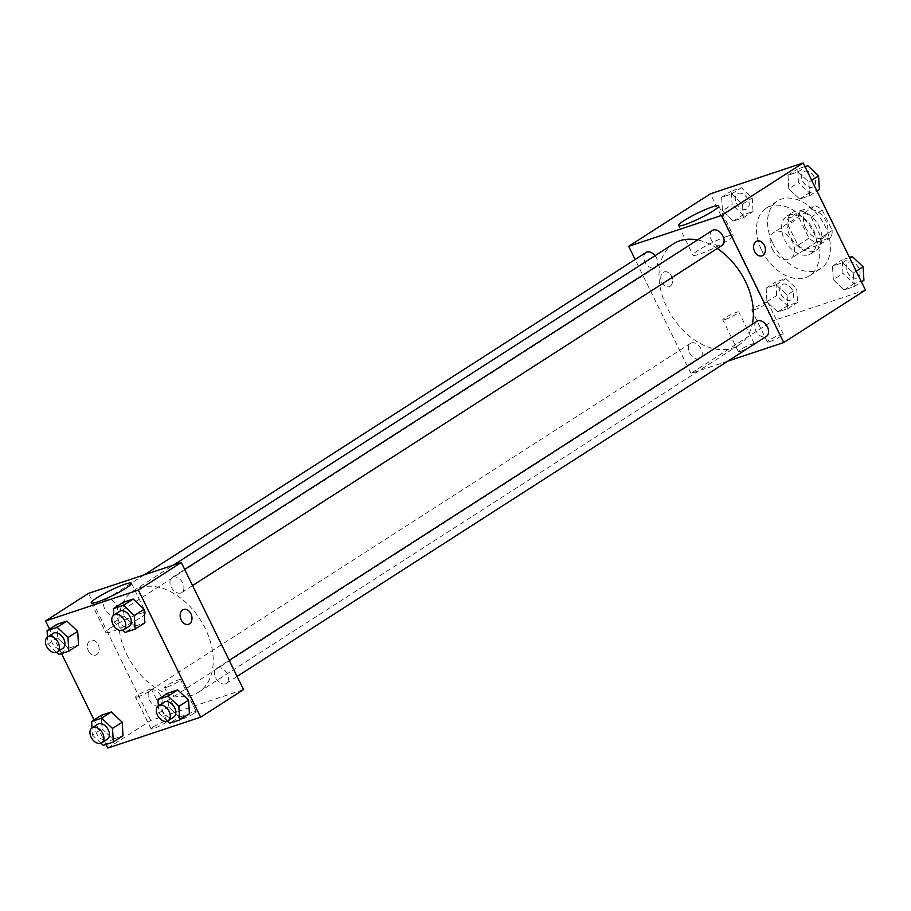 <?xml version="1.0" encoding="UTF-8"?>
<svg xmlns="http://www.w3.org/2000/svg" width="911" height="911" viewBox="0 0 911 911"><rect width="100%" height="100%" fill="white"/><g stroke="black" fill="none" stroke-linecap="round" stroke-linejoin="round"><path stroke-width="0.68" stroke-dasharray="4.55 3.42" d="M772.232 248.862A15.601 10.522 -122.7 0 0 790.805 258.61A15.601 10.522 -122.7 0 0 791.226 239.798A15.601 10.522 -122.7 0 0 773.94 232.362A15.601 10.522 -122.7 0 0 772.232 248.862M805.472 227.499A15.601 10.522 -122.7 0 0 824.056 237.259A15.601 10.522 -122.7 0 0 824.466 218.446A15.601 10.522 -122.7 0 0 807.192 210.999A15.601 10.522 -122.7 0 0 805.472 227.499M800.393 210.714L815.277 205.772A21.181 14.28 -122.7 0 1 822.223 210.088L832.21 230.46A21.181 14.28 -122.7 0 1 830.843 237.543L815.96 242.485A21.181 14.28 -122.7 0 1 809.014 238.17L799.027 217.797A21.181 14.28 -122.7 0 1 800.393 210.714L789.313 217.831L804.197 212.889L815.277 205.772M830.843 237.543L819.763 244.66L804.88 249.603L815.96 242.485M809.014 238.17L797.934 245.298L787.947 224.915L799.027 217.797M797.934 245.298A21.181 14.28 -122.7 0 0 804.88 249.603M819.763 244.66A21.181 14.28 -122.7 0 0 821.13 237.577L832.21 230.46M804.197 212.889A21.181 14.28 -122.7 0 1 811.143 217.205L821.13 237.577M789.313 217.831A21.181 14.28 -122.7 0 0 787.947 224.915M814.263 251.106A22.285 15.02 57.3 0 1 790.919 237.748A22.285 15.02 57.3 0 1 792.49 212.502A22.285 15.02 57.3 0 1 817.178 223.127A22.285 15.02 57.3 0 1 816.586 250.001A22.285 15.02 57.3 0 1 814.263 251.106M808.729 254.67A22.285 15.02 -122.7 0 0 811.041 253.554A22.285 15.02 -122.7 0 0 811.633 226.691A22.285 15.02 -122.7 0 0 786.956 216.055A22.285 15.02 -122.7 0 0 784.496 239.627A22.285 15.02 -122.7 0 0 808.729 254.67M811.143 217.205L822.223 210.088M772.892 243.488A40.118 27.045 -122.7 0 0 820.686 268.563A40.118 27.045 -122.7 0 0 821.745 220.189A40.118 27.045 -122.7 0 0 777.311 201.058A40.118 27.045 -122.7 0 0 772.892 243.488M761.812 250.605A40.118 27.045 -122.7 0 0 809.606 275.68A40.118 27.045 -122.7 0 0 810.665 227.306A40.118 27.045 -122.7 0 0 766.231 208.175A40.118 27.045 -122.7 0 0 761.812 250.605M865.45 290.04L772.642 320.9L710.386 193.815M787.047 295.05L787.856 308.635L777.812 311.972L766.948 301.735L766.14 288.149L776.183 284.813L787.047 295.05L787.856 308.635L777.812 311.972L766.948 301.735L766.14 288.149L776.183 284.813L787.047 295.05L796.738 288.821L797.558 302.406L787.503 305.743L776.65 295.506L775.83 281.92L785.874 278.584L796.738 288.821M833.303 279.666L832.495 266.08L842.538 262.744L853.402 272.993L854.211 286.578L844.167 289.914L833.303 279.666L832.495 266.08L842.538 262.744L853.402 272.993L854.211 286.578L844.167 289.914L833.303 279.666L843.005 273.437L842.185 259.851L849.473 257.437M788.789 188.805L787.981 175.219L798.025 171.872L808.888 182.12L809.697 195.706L799.653 199.042L788.789 188.805L787.981 175.219L798.025 171.872L808.888 182.12L809.697 195.706L799.653 199.042L788.789 188.805L798.491 182.576L797.672 168.99L804.96 166.565M722.434 210.862L721.626 197.277L731.67 193.941L742.533 204.189L743.342 217.775L733.298 221.111L722.434 210.862L721.626 197.277L731.67 193.941L742.533 204.189L743.342 217.775L733.298 221.111L722.434 210.862L732.137 204.633L731.317 191.048L741.36 187.712L752.224 197.96L753.033 211.534L742.989 214.882L732.137 204.633M757.03 241.062L757.03 241.062A7.8 5.682 71.6 0 0 756.084 241.517A7.8 5.682 71.6 0 0 754.354 250.935A7.8 5.682 71.6 0 0 761.949 255.866L761.949 255.866M726.989 236.382A22.365 2.801 -26.1 0 0 704.613 246.551A22.365 2.801 -26.1 0 0 693.009 255.148A22.365 2.801 -26.1 0 0 714.326 247.826A22.365 2.801 -26.1 0 0 733.173 235.471A22.365 2.801 -26.1 0 0 726.989 236.382M670.097 286.27A7.8 5.682 71.6 0 0 671.828 276.864A7.8 5.682 71.6 0 0 664.233 271.922A7.8 5.682 71.6 0 0 661.295 281.112A7.8 5.682 71.6 0 0 669.152 286.726A7.8 5.682 71.6 0 0 670.097 286.27A7.8 5.682 -108.4 0 1 669.152 286.726A7.8 5.682 -108.4 0 1 661.306 281.112A7.8 5.682 -108.4 0 1 664.233 271.922A7.8 5.682 -108.4 0 1 671.828 276.853A7.8 5.682 -108.4 0 1 670.097 286.27M727.878 361.12L690.925 373.408L772.642 320.9M690.925 373.408L635.115 259.487M769.829 341.579A8.916 1.116 -26.1 0 0 778.757 337.525A8.916 1.116 -26.1 0 0 783.38 334.098A8.916 1.116 -26.1 0 0 774.885 337.024A8.916 1.116 -26.1 0 0 767.369 341.944A8.916 1.116 -26.1 0 0 769.829 341.579M740.837 351.225A8.916 1.116 -26.1 0 0 749.753 347.171A8.916 1.116 -26.1 0 0 754.376 343.743A8.916 1.116 -26.1 0 0 745.881 346.658A8.916 1.116 -26.1 0 0 738.365 351.589A8.916 1.116 -26.1 0 0 740.837 351.225M754.274 309.808A8.916 1.116 153.9 0 1 751.803 310.173A8.916 1.116 153.9 0 1 759.318 305.253A8.916 1.116 153.9 0 1 767.814 302.327A8.916 1.116 153.9 0 1 763.19 305.754A8.916 1.116 153.9 0 1 754.274 309.808M725.27 319.454A8.916 1.116 153.9 0 1 722.799 319.818A8.916 1.116 153.9 0 1 730.315 314.887A8.916 1.116 153.9 0 1 738.81 311.972A8.916 1.116 153.9 0 1 734.186 315.4A8.916 1.116 153.9 0 1 725.27 319.454M645.945 252.529A8.916 6.013 -122.7 0 0 645.705 263.279A8.916 6.013 -122.7 0 0 655.578 267.527A8.916 6.013 -122.7 0 0 656.558 258.098A8.916 6.013 -122.7 0 0 655.02 255.672M756.813 321.332A8.916 6.013 -122.7 0 0 755.834 330.761A8.916 6.013 -122.7 0 0 766.458 336.33M689.479 352.819A8.916 6.013 -122.7 0 0 700.092 358.399A8.916 6.013 -122.7 0 0 700.331 347.649A8.916 6.013 -122.7 0 0 690.458 343.39A8.916 6.013 -122.7 0 0 689.479 352.819M712.3 230.46A8.916 6.013 -122.7 0 0 711.32 239.889A8.916 6.013 -122.7 0 0 721.933 245.469M673.628 243.727A60.263 40.619 -122.7 0 0 666.989 307.462A60.263 40.619 -122.7 0 0 738.775 345.132A60.263 40.619 -122.7 0 0 752.304 324.225M717.242 248.487A60.263 40.619 -122.7 0 0 697.53 239.957M126.811 654.519A60.263 40.619 -122.7 0 0 198.598 692.189A60.263 40.619 -122.7 0 0 200.204 619.526A60.263 40.619 -122.7 0 0 133.439 590.783A60.263 40.619 -122.7 0 0 126.811 654.519M116.38 605.155A8.916 6.013 57.3 0 1 115.401 614.583A8.916 6.013 57.3 0 1 105.528 610.336A8.916 6.013 57.3 0 1 105.767 599.586A8.916 6.013 57.3 0 1 116.38 605.155M215.656 677.818A8.916 6.013 -122.7 0 0 226.27 683.387A8.916 6.013 -122.7 0 0 226.509 672.637A8.916 6.013 -122.7 0 0 216.636 668.389A8.916 6.013 -122.7 0 0 215.656 677.818M149.302 699.876A8.916 6.013 -122.7 0 0 159.915 705.456A8.916 6.013 -122.7 0 0 160.154 694.706A8.916 6.013 -122.7 0 0 150.281 690.447A8.916 6.013 -122.7 0 0 149.302 699.876M171.143 586.946A8.916 6.013 -122.7 0 0 181.756 592.526A8.916 6.013 -122.7 0 0 181.995 581.776A8.916 6.013 -122.7 0 0 172.122 577.517A8.916 6.013 -122.7 0 0 171.143 586.946M107.805 748.045L150.748 720.464L243.556 689.604M150.748 720.464L88.492 593.368M193.906 713.404A8.916 1.116 -26.1 0 0 196.116 711.411A8.916 1.116 -26.1 0 0 187.609 714.338A8.916 1.116 -26.1 0 0 180.093 719.257A8.916 1.116 -26.1 0 0 182.564 718.893A8.916 1.116 -26.1 0 0 193.906 713.404M153.299 726.91A8.916 1.116 -26.1 0 0 151.101 728.902A8.916 1.116 -26.1 0 0 153.56 728.538A8.916 1.116 -26.1 0 0 162.477 724.484A8.916 1.116 -26.1 0 0 167.112 721.057A8.916 1.116 -26.1 0 0 161.862 722.491A8.916 1.116 -26.1 0 0 153.299 726.91M68.462 648.256L78.505 644.92L68.462 648.256L57.598 638.007L68.462 648.256L58.759 654.485M56.789 624.422L57.598 638.007L56.789 624.422M134.817 626.187L144.86 622.851L134.817 626.187L123.953 615.95L134.817 626.187L125.126 632.416M123.144 602.365L123.953 615.95L123.144 602.365M179.33 717.059L189.374 713.723L179.33 717.059L168.467 706.811L179.33 717.059L169.64 723.288M167.658 693.225L168.467 706.811L167.658 693.225M106.04 744.435L94.049 719.952M61.527 653.563L49.536 629.091M102.112 728.88L112.975 739.128L123.019 735.781L112.975 739.128L102.112 728.88L101.303 715.294L102.112 728.88L92.421 735.109L91.988 727.9M166.998 687.122A8.916 1.116 153.9 0 1 164.538 687.486A8.916 1.116 153.9 0 1 172.042 682.567A8.916 1.116 153.9 0 1 180.549 679.64A8.916 1.116 153.9 0 1 175.914 683.068A8.916 1.116 153.9 0 1 166.998 687.122M137.994 696.767A8.916 1.116 153.9 0 1 135.534 697.131A8.916 1.116 153.9 0 1 143.05 692.201A8.916 1.116 153.9 0 1 151.545 689.285A8.916 1.116 153.9 0 1 146.922 692.713A8.916 1.116 153.9 0 1 137.994 696.767M88.424 650.853A7.8 5.682 71.6 0 0 95.735 655.134A7.8 5.682 71.6 0 0 98.661 645.945A7.8 5.682 71.6 0 0 90.804 640.331A7.8 5.682 71.6 0 0 88.424 650.853A7.8 5.682 -108.4 0 1 90.815 640.331A7.8 5.682 -108.4 0 1 98.661 645.945A7.8 5.682 -108.4 0 1 95.735 655.134A7.8 5.682 -108.4 0 1 88.424 650.853M111.267 627.451A22.365 2.801 -26.1 0 0 105.744 632.45A22.365 2.801 -26.1 0 0 122.473 627.292A22.365 2.801 -26.1 0 0 144.382 614.902A22.365 2.801 -26.1 0 0 145.897 612.784A22.365 2.801 -26.1 0 0 132.733 616.371A22.365 2.801 -26.1 0 0 111.267 627.451M183.612 609.482L183.612 609.482A7.8 5.682 71.6 0 0 180.685 618.671A7.8 5.682 71.6 0 0 188.531 624.286L188.531 624.286M56.482 652.333L47.907 644.236L47.474 637.04M53.134 633.396A8.916 6.013 -122.7 0 0 52.155 642.824A8.916 6.013 -122.7 0 0 62.768 648.404M47.907 644.236L57.598 638.007M122.848 630.275L114.262 622.179L113.829 614.971M119.489 611.338A8.916 6.013 -122.7 0 0 118.51 620.767A8.916 6.013 -122.7 0 0 129.123 626.335M114.262 622.179L123.953 615.95M101.007 743.205L92.421 735.109M97.648 724.268A8.916 6.013 -122.7 0 0 96.668 733.697A8.916 6.013 -122.7 0 0 107.282 739.265M103.285 745.357L112.975 739.128M167.362 721.136L158.776 713.04L158.343 705.843M164.003 702.199A8.916 6.013 -122.7 0 0 163.023 711.628A8.916 6.013 -122.7 0 0 173.637 717.208M158.776 713.04L168.467 706.811M736.373 203.221A8.916 6.013 -122.7 0 0 746.997 208.801A8.916 6.013 -122.7 0 0 747.236 198.051A8.916 6.013 -122.7 0 0 737.363 193.792A8.916 6.013 -122.7 0 0 736.373 203.221M742.533 204.189L752.224 197.96M743.342 217.775L753.033 211.534M733.298 221.111L742.989 214.882M721.626 197.277L731.317 191.048M731.67 193.941L741.36 187.712M736.418 203.199A8.916 6.013 -122.7 0 0 747.043 208.767A8.916 6.013 -122.7 0 0 747.282 198.017A8.916 6.013 -122.7 0 0 737.398 193.77A8.916 6.013 -122.7 0 0 736.418 203.199M819.399 189.477L809.344 192.813L798.491 182.576M802.728 181.164A8.916 6.013 -122.7 0 0 813.352 186.732A8.916 6.013 -122.7 0 0 813.591 175.982A8.916 6.013 -122.7 0 0 803.718 171.735A8.916 6.013 -122.7 0 0 802.728 181.164M808.888 182.12L811.701 180.31M809.697 195.706L816.951 191.048M799.653 199.042L809.344 192.813M787.981 175.219L797.672 168.99M798.025 171.872L805.278 167.214M802.773 181.13A8.916 6.013 -122.7 0 0 813.398 186.709A8.916 6.013 -122.7 0 0 813.637 175.96A8.916 6.013 -122.7 0 0 803.764 171.701A8.916 6.013 -122.7 0 0 802.773 181.13M780.898 294.094A8.916 6.013 -122.7 0 0 791.511 299.662A8.916 6.013 -122.7 0 0 791.75 288.912A8.916 6.013 -122.7 0 0 781.877 284.665A8.916 6.013 -122.7 0 0 780.898 294.094M787.856 308.635L797.558 302.406M777.812 311.972L787.503 305.743M766.948 301.735L776.65 295.506M766.14 288.149L775.83 281.92M776.183 284.813L785.874 278.584M780.932 294.059A8.916 6.013 -122.7 0 0 791.557 299.639A8.916 6.013 -122.7 0 0 791.796 288.889A8.916 6.013 -122.7 0 0 781.923 284.631A8.916 6.013 -122.7 0 0 780.932 294.059M863.913 280.349L853.858 283.685L843.005 273.437M847.253 272.025A8.916 6.013 -122.7 0 0 857.866 277.604A8.916 6.013 -122.7 0 0 858.105 266.855A8.916 6.013 -122.7 0 0 848.232 262.596A8.916 6.013 -122.7 0 0 847.253 272.025M853.402 272.993L856.215 271.182M854.211 286.578L861.464 281.909M844.167 289.914L853.858 283.685M832.495 266.08L842.185 259.851M842.538 262.744L849.792 258.086M847.298 272.002A8.916 6.013 -122.7 0 0 857.911 277.57A8.916 6.013 -122.7 0 0 858.151 266.821A8.916 6.013 -122.7 0 0 848.278 262.573A8.916 6.013 -122.7 0 0 847.298 272.002M807.192 210.999L773.94 232.362M824.056 237.259L790.805 258.61M811.041 253.554L816.586 250.001M786.956 216.055L792.49 212.502M809.606 275.68L820.686 268.563M766.231 208.175L777.311 201.058M678.536 225.598L693.009 255.148M718.699 205.92L733.173 235.471M783.38 334.098L767.814 302.327M767.369 341.944L751.803 310.173M754.376 343.743L738.81 311.972M738.365 351.589L722.799 319.818M198.598 692.189L738.775 345.132M133.439 590.783L173.318 565.173M144.337 574.807L105.767 599.586M655.578 267.527L115.401 614.583M226.27 683.387L237.099 676.429M216.636 668.389L229.208 660.316M159.915 705.456L700.092 358.399M150.281 690.447L690.458 343.39M181.756 592.526L192.585 585.568M172.122 577.517L184.694 569.443M196.116 711.411L180.549 679.64M180.093 719.257L164.538 687.486M167.112 721.057L151.545 689.285M151.101 728.902L135.534 697.131M91.259 602.911L105.744 632.45M131.423 583.234L145.897 612.784"/><path stroke-width="1.37" d="M635.115 259.487L628.67 246.312L710.386 193.815L803.195 162.955L865.45 290.04L783.733 342.547L727.878 361.12M756.084 241.517A7.8 5.682 -108.4 0 1 757.03 241.062A7.8 5.682 -108.4 0 1 764.887 246.676A7.8 5.682 -108.4 0 1 761.96 255.866A7.8 5.682 -108.4 0 1 754.354 250.924A7.8 5.682 -108.4 0 1 756.084 241.517M628.67 246.312L721.466 215.463L803.195 162.955M721.466 215.463L783.733 342.547M761.949 255.866A7.8 5.682 71.6 0 0 764.876 246.676A7.8 5.682 71.6 0 0 757.03 241.062M712.516 206.831A22.365 2.801 153.9 0 1 718.699 205.92A22.365 2.801 153.9 0 1 699.853 218.276A22.365 2.801 153.9 0 1 678.536 225.598A22.365 2.801 153.9 0 1 690.139 217A22.365 2.801 153.9 0 1 712.516 206.831M655.02 255.672A8.916 6.013 -122.7 0 0 645.945 252.529L144.337 574.807M237.099 676.429L766.458 336.33A8.916 6.013 -122.7 0 0 766.686 325.58A8.916 6.013 -122.7 0 0 756.813 321.332L229.208 660.316M192.585 585.568L721.933 245.469A8.916 6.013 -122.7 0 0 722.172 234.719A8.916 6.013 -122.7 0 0 712.3 230.46L184.694 569.443M752.304 324.225A60.263 40.619 -122.7 0 0 717.242 248.487M697.53 239.957A60.263 40.619 -122.7 0 0 673.628 243.727L173.318 565.173M49.536 629.091L45.55 620.96L88.492 593.368L181.289 562.52L243.556 689.604L200.614 717.185L107.805 748.045L106.04 744.435M77.697 631.334L66.833 621.086L56.789 624.422L66.833 621.086L77.697 631.334L78.505 644.92L77.697 631.334L67.995 637.563L68.815 651.149L58.759 654.485L56.482 652.333M144.052 609.265L133.188 599.028L123.144 602.365L133.188 599.028L144.052 609.265L144.86 622.851L144.052 609.265L134.35 615.494L135.17 629.08L125.126 632.416L122.848 630.275M188.566 700.138L177.702 689.889L167.658 693.225L177.702 689.889L188.566 700.138L189.374 713.723L188.566 700.138L178.863 706.367L179.683 719.952L169.64 723.288L167.362 721.136M94.049 719.952L61.527 653.563M45.55 620.96L138.358 590.1L200.614 717.185M111.347 711.958L101.303 715.294L111.347 711.958L122.211 722.195L111.347 711.958L101.656 718.187L112.508 728.424L113.328 742.01L103.285 745.357L101.007 743.205M123.019 735.781L122.211 722.195L123.019 735.781L113.328 742.01M96.794 597.912A22.365 2.801 153.9 0 1 118.248 586.832A22.365 2.801 153.9 0 1 131.423 583.234A22.365 2.801 153.9 0 1 112.577 595.589A22.365 2.801 153.9 0 1 91.259 602.911A22.365 2.801 153.9 0 1 96.794 597.912M138.358 590.1L181.289 562.52M188.531 624.286A7.8 5.682 71.6 0 0 190.911 613.763A7.8 5.682 -108.4 0 1 188.531 624.286A7.8 5.682 -108.4 0 1 180.685 618.671A7.8 5.682 -108.4 0 1 183.612 609.482A7.8 5.682 -108.4 0 1 190.923 613.763A7.8 5.682 71.6 0 0 183.612 609.482M47.474 637.04L47.087 630.651L57.142 627.315L67.995 637.563M57.234 651.957L62.768 648.404A8.916 6.013 -122.7 0 0 63.007 637.654A8.916 6.013 -122.7 0 0 53.134 633.396L47.588 636.96A8.916 6.013 -122.7 0 0 46.609 646.389A8.916 6.013 -122.7 0 0 57.234 651.957A8.916 6.013 -122.7 0 0 57.461 641.207A8.916 6.013 -122.7 0 0 47.588 636.96M68.815 651.149L78.505 644.92M47.087 630.651L56.789 624.422M57.142 627.315L66.833 621.086M113.829 614.971L113.442 608.594L123.497 605.257L134.35 615.494M123.589 629.9L129.123 626.335A8.916 6.013 -122.7 0 0 129.362 615.585A8.916 6.013 -122.7 0 0 119.489 611.338L113.943 614.891A8.916 6.013 -122.7 0 0 112.964 624.32A8.916 6.013 -122.7 0 0 123.589 629.9A8.916 6.013 -122.7 0 0 123.828 619.15A8.916 6.013 -122.7 0 0 113.943 614.891M135.17 629.08L144.86 622.851M113.442 608.594L123.144 602.365M123.497 605.257L133.188 599.028M91.988 727.9L91.601 721.523L101.656 718.187M101.747 742.829L107.282 739.265A8.916 6.013 -122.7 0 0 107.521 728.515A8.916 6.013 -122.7 0 0 97.648 724.268L92.102 727.832A8.916 6.013 -122.7 0 0 91.123 737.261A8.916 6.013 -122.7 0 0 101.747 742.829A8.916 6.013 -122.7 0 0 101.986 732.08A8.916 6.013 -122.7 0 0 92.102 727.832M112.508 728.424L122.211 722.195M91.601 721.523L101.303 715.294M158.343 705.843L157.967 699.466L168.011 696.118L178.863 706.367M168.102 720.76L173.637 717.208A8.916 6.013 -122.7 0 0 173.876 706.458A8.916 6.013 -122.7 0 0 164.003 702.199L158.468 705.763A8.916 6.013 -122.7 0 0 157.478 715.192A8.916 6.013 -122.7 0 0 168.102 720.76A8.916 6.013 -122.7 0 0 168.341 710.011A8.916 6.013 -122.7 0 0 158.468 705.763M179.683 719.952L189.374 713.723M157.967 699.466L167.658 693.225M168.011 696.118L177.702 689.889M804.96 166.565L807.715 165.643L818.579 175.891L819.399 189.477L816.951 191.048M811.701 180.31L818.579 175.891M805.278 167.214L807.715 165.643M849.473 257.437L852.24 256.515L863.093 266.764L863.913 280.349L861.464 281.909M856.215 271.182L863.093 266.764M849.792 258.086L852.24 256.515"/></g></svg>
